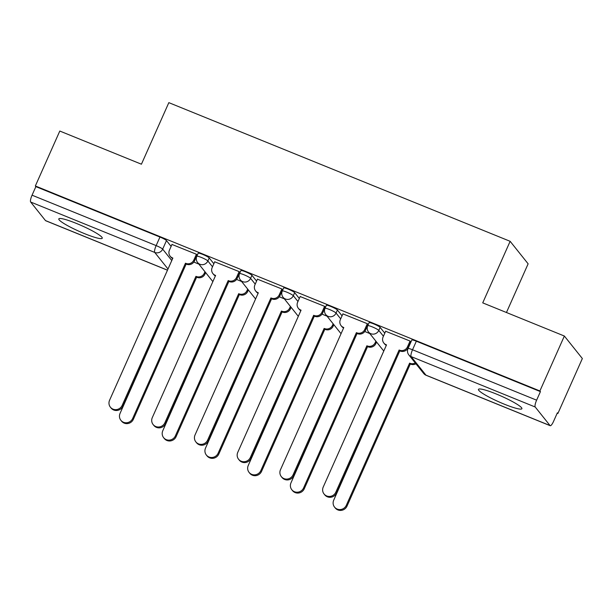 <?xml version="1.0" encoding="UTF-8"?>
<svg xmlns="http://www.w3.org/2000/svg" width="613" height="613" viewBox="0 0 613 613"><rect width="100%" height="100%" fill="white"/><g stroke="black" fill="none" stroke-linecap="round" stroke-linejoin="round"><path stroke-width="0.92" d="M213.853 263.743L209.209 257.943A6.092 0.797 -156 0 0 202.688 254.403A6.092 0.797 -156 0 0 198.168 253.238L196.811 256.272A6.092 0.797 24 0 1 201.332 257.437A6.092 0.797 24 0 1 207.861 260.977L212.504 266.785M256.586 281.106L251.943 275.298A6.092 0.797 -156 0 0 245.415 271.766A6.092 0.797 -156 0 0 240.894 270.594L239.545 273.636A6.092 0.797 24 0 1 244.066 274.8A6.092 0.797 24 0 1 250.594 278.34L255.23 284.141M299.313 298.47L294.677 292.662A6.092 0.797 -156 0 0 288.148 289.121A6.092 0.797 -156 0 0 283.627 287.957L282.279 290.991A6.092 0.797 24 0 1 286.8 292.163A6.092 0.797 24 0 1 293.32 295.696L297.964 301.504M342.046 315.825L337.411 310.025A6.092 0.797 -156 0 0 330.882 306.485A6.092 0.797 -156 0 0 326.361 305.32L325.005 308.354A6.092 0.797 24 0 1 329.526 309.519A6.092 0.797 24 0 1 336.054 313.059L340.698 318.867M384.78 333.188L380.137 327.38A6.092 0.797 -156 0 0 373.608 323.848A6.092 0.797 -156 0 0 369.095 322.676L367.739 325.718A6.092 0.797 24 0 1 372.26 326.882A6.092 0.797 24 0 1 378.788 330.422L383.424 336.223M504.261 404.159A23.769 3.103 -156 0 0 521.893 408.71A23.769 3.103 -156 0 0 496.078 393.921A23.769 3.103 -156 0 0 478.454 389.378A23.769 3.103 -156 0 0 504.261 404.159M84.617 233.676A23.769 3.103 -156 0 0 102.248 238.227A23.769 3.103 -156 0 0 76.441 223.439A23.769 3.103 -156 0 0 58.81 218.887A23.769 3.103 -156 0 0 84.617 233.676M557.202 413.185L557.891 413.469L557.37 412.81L553.562 421.369A6.092 1.479 112.1 0 1 550.213 425.706A6.092 1.479 112.1 0 1 550.053 425.575L535.21 407.009L411.124 356.597L425.966 375.164L550.053 425.575M506.453 312.5L528.13 263.82L510.139 241.307L482.73 302.868L564.358 336.031L539.9 390.964L35.347 185.977L59.798 131.044L141.427 164.207L168.836 102.647L510.139 241.307M564.358 336.031L582.35 358.536L557.891 413.469M167.472 270.21L45.653 220.718A6.092 1.479 -67.9 0 1 45.492 220.588L30.65 202.022A6.092 1.479 -67.9 0 1 32.06 195.187L35.868 186.628L159.955 237.039A6.092 0.797 24 0 1 166.483 240.58L171.119 246.388M35.868 186.628L35.347 185.977M540.428 391.615L416.342 341.203A6.092 0.797 -156 0 0 411.821 340.039L408.013 348.598A6.092 0.797 24 0 1 412.534 349.762L536.62 400.174L540.428 391.615L539.9 390.964M536.62 400.174A6.092 1.479 112.1 0 0 535.21 407.009M410.718 341.977L410.135 341.073L385.638 331.258M367.984 324.614L367.402 323.718L342.905 313.894M325.25 307.259L324.675 306.354L300.178 296.539M282.524 289.895L281.942 288.991L257.445 279.176M239.79 272.532L239.208 271.636L214.711 261.812M197.057 255.177L196.482 254.272L171.985 244.457M369.785 333.541L364.766 331.503M327.051 316.185L322.032 314.147M284.317 298.822L279.306 296.784M241.591 281.467L236.572 279.428M198.857 264.103L193.838 262.065M385.692 331.143L383.094 336.981A6.092 5.862 -38.6 0 0 386.113 344.728L386.519 344.889L323.227 487.051A7.011 6.735 -38.6 0 0 324.055 493.986A7.011 6.735 -38.6 0 0 335.832 492.17L399.124 350.008L399.53 350.176A6.092 5.862 -38.6 0 0 407.469 346.881L408.151 347.732A6.092 5.862 141.4 0 1 400.212 351.034L399.806 350.866L336.514 493.021A7.011 6.735 141.4 0 1 324.737 494.837L324.055 493.986M410.764 341.862L408.151 347.732M386.313 345.357A6.092 5.862 141.4 0 1 384.489 343.862L383.807 343.012M410.066 341.05L407.469 346.881M399.124 350.008L399.806 350.866M415.951 363.8A6.092 5.862 141.4 0 1 410.702 364.153L410.02 363.302A6.092 5.862 -38.6 0 0 415.269 362.942M396.68 357.885L333.717 500.177A7.011 6.735 -38.6 0 0 334.545 507.112A7.011 6.735 -38.6 0 0 346.322 505.296L409.614 363.134M410.296 363.992L347.004 506.146A7.011 6.735 141.4 0 1 335.227 507.962L334.545 507.112M342.958 313.787L340.361 319.618A6.092 5.862 -38.6 0 0 343.38 327.365L343.793 327.534L280.501 469.688A7.011 6.735 -38.6 0 0 281.321 476.623A7.011 6.735 -38.6 0 0 293.098 474.807L356.391 332.652L356.804 332.821A6.092 5.862 -38.6 0 0 364.735 329.526L365.417 330.376A6.092 5.862 141.4 0 1 357.486 333.671L357.072 333.503L293.78 475.665A7.011 6.735 141.4 0 1 282.003 477.481L281.321 476.623M368.038 324.507L365.417 330.376M343.587 327.993A6.092 5.862 141.4 0 1 341.755 326.499L341.073 325.649M367.333 323.687L364.735 329.526M356.391 332.652L357.072 333.503M300.224 296.424L297.627 302.255A6.092 5.862 -38.6 0 0 300.646 310.002L301.06 310.17L237.767 452.333A7.011 6.735 -38.6 0 0 238.587 459.267A7.011 6.735 -38.6 0 0 250.365 457.451L313.657 315.289L314.071 315.457A6.092 5.862 -38.6 0 0 322.009 312.163L322.691 313.013A6.092 5.862 141.4 0 1 314.753 316.308L314.339 316.139L251.046 458.302A7.011 6.735 141.4 0 1 239.269 460.118L238.587 459.267M325.304 307.144L322.691 313.013M300.853 310.638A6.092 5.862 141.4 0 1 299.029 309.144L298.347 308.285M324.606 306.324L322.009 312.163M313.657 315.289L314.339 316.139M376.566 342.031L375.907 343.502A6.092 5.862 141.4 0 1 367.976 346.797L367.294 345.939A6.092 5.862 -38.6 0 0 375.225 342.644L375.884 341.18M353.946 340.522L290.991 482.814A7.011 6.735 -38.6 0 0 291.811 489.749A7.011 6.735 -38.6 0 0 303.588 487.933L366.88 345.778M367.562 346.629L304.27 488.783A7.011 6.735 141.4 0 1 292.493 490.607L291.811 489.749M333.832 324.668L333.181 326.139A6.092 5.862 141.4 0 1 325.242 329.434L324.561 328.583A6.092 5.862 -38.6 0 0 332.499 325.288L333.15 323.817M311.22 323.158L248.257 465.451A7.011 6.735 -38.6 0 0 249.077 472.393A7.011 6.735 -38.6 0 0 260.854 470.569L324.147 328.415M324.829 329.265L261.536 471.428A7.011 6.735 141.4 0 1 249.759 473.244L249.077 472.393M257.491 279.061L254.893 284.899A6.092 5.862 -38.6 0 0 257.92 292.646L258.326 292.807L195.034 434.969A7.011 6.735 -38.6 0 0 195.861 441.904A7.011 6.735 -38.6 0 0 207.638 440.088L270.931 297.933L271.337 298.094A6.092 5.862 -38.6 0 0 279.275 294.799L279.957 295.658A6.092 5.862 141.4 0 1 272.019 298.952L271.613 298.784L208.32 440.939A7.011 6.735 141.4 0 1 196.543 442.762L195.861 441.904M282.57 289.78L279.957 295.658M258.119 293.275A6.092 5.862 141.4 0 1 256.295 291.78L255.613 290.93M281.873 288.968L279.275 294.799M270.931 297.933L271.613 298.784M214.765 261.705L212.167 267.536A6.092 5.862 -38.6 0 0 215.186 275.283L215.6 275.452L152.3 417.606A7.011 6.735 -38.6 0 0 153.127 424.548A7.011 6.735 -38.6 0 0 164.905 422.725L228.197 280.57L228.611 280.739A6.092 5.862 -38.6 0 0 236.541 277.444L237.223 278.294A6.092 5.862 141.4 0 1 229.293 281.589L228.879 281.421L165.587 423.583A7.011 6.735 141.4 0 1 153.809 425.399L153.127 424.548M239.844 272.425L237.223 278.294M215.393 275.919A6.092 5.862 141.4 0 1 213.562 274.425L212.88 273.567M239.139 271.605L236.541 277.444M228.197 280.57L228.879 281.421M172.031 244.342L169.433 250.173A6.092 5.862 -38.6 0 0 172.452 257.92L172.866 258.088L109.574 400.251A7.011 6.735 -38.6 0 0 110.394 407.185A7.011 6.735 -38.6 0 0 122.171 405.369L185.463 263.207L185.877 263.375A6.092 5.862 -38.6 0 0 193.815 260.081L194.497 260.931A6.092 5.862 141.4 0 1 186.559 264.226L186.145 264.065L122.853 406.22A7.011 6.735 141.4 0 1 111.076 408.036L110.394 407.185M197.11 255.062L194.497 260.931M172.659 258.556A6.092 5.862 141.4 0 1 170.835 257.062L170.153 256.211M196.413 254.249L193.815 260.081M185.463 263.207L186.145 264.065M291.098 307.312L290.447 308.776A6.092 5.862 141.4 0 1 282.509 312.071L281.827 311.22A6.092 5.862 -38.6 0 0 289.765 307.925L290.416 306.454M268.486 305.803L205.524 448.095A7.011 6.735 -38.6 0 0 206.351 455.03A7.011 6.735 -38.6 0 0 218.128 453.214L281.421 311.052M282.103 311.91L218.81 454.064A7.011 6.735 141.4 0 1 207.033 455.88L206.351 455.03M248.372 289.949L247.713 291.42A6.092 5.862 141.4 0 1 239.783 294.715L239.101 293.857A6.092 5.862 -38.6 0 0 247.031 290.562L247.69 289.098M225.753 288.439L162.79 430.732A7.011 6.735 -38.6 0 0 163.617 437.667A7.011 6.735 -38.6 0 0 175.395 435.851L238.687 293.696M239.369 294.546L176.077 436.709A7.011 6.735 141.4 0 1 164.299 438.525L163.617 437.667M205.639 272.586L204.987 274.057A6.092 5.862 141.4 0 1 197.049 277.352L196.367 276.501A6.092 5.862 -38.6 0 0 204.305 273.206L204.957 271.735M183.026 271.076L120.064 413.377A7.011 6.735 -38.6 0 0 120.884 420.311A7.011 6.735 -38.6 0 0 132.661 418.495L195.953 276.333M196.635 277.183L133.343 419.346A7.011 6.735 141.4 0 1 121.566 421.162L120.884 420.311M209.209 257.943L207.861 260.977A6.092 5.862 141.4 0 1 199.922 264.272A6.092 5.862 -38.6 0 1 197.624 262.556L212.466 281.129A6.092 5.862 -38.6 0 0 212.864 281.582A6.092 6.092 0 0 1 212.466 281.129M251.943 275.298L250.594 278.34A6.092 5.862 141.4 0 1 242.656 281.635A6.092 5.862 -38.6 0 1 240.35 279.919L255.192 298.485A6.092 5.862 -38.6 0 0 255.598 298.937A6.092 6.092 0 0 1 255.192 298.485M294.677 292.662L293.32 295.696A6.092 5.862 141.4 0 1 285.39 298.991A6.092 5.862 -38.6 0 1 283.083 297.274L297.926 315.848A6.092 5.862 -38.6 0 0 298.332 316.3A6.092 6.092 0 0 1 297.926 315.848M337.411 310.025L336.054 313.059A6.092 5.862 141.4 0 1 328.116 316.354A6.092 5.862 -38.6 0 1 325.817 314.638L340.659 333.211A6.092 5.862 -38.6 0 0 341.058 333.664A6.092 6.092 0 0 1 340.659 333.211M380.137 327.38L378.788 330.422A6.092 5.862 141.4 0 1 370.85 333.717A6.092 5.862 -38.6 0 1 368.543 332.001L383.393 350.567A6.092 5.862 -38.6 0 0 383.792 351.019A6.092 6.092 0 0 1 383.393 350.567M166.483 240.58L162.675 249.139L171.778 260.533M168 269.023L154.737 252.433L30.65 202.022M45.492 220.588L167.495 270.157M416.342 341.203L412.534 349.762A6.092 1.479 -67.9 0 0 411.124 356.597A6.092 5.862 141.4 0 1 408.817 354.881L423.66 373.447A6.092 6.092 0 0 0 426.127 375.294L550.213 425.706M159.955 237.039L156.146 245.598A6.092 0.797 24 0 1 162.675 249.139A6.092 5.862 -38.6 0 1 154.737 252.433A6.092 1.479 -67.9 0 1 156.146 245.598L32.06 195.187M426.127 375.294A6.092 1.479 112.1 0 1 425.966 375.164A6.092 5.862 141.4 0 1 423.66 373.447M386.113 344.728L386.42 345.111M399.53 350.176L400.212 351.034M335.832 492.17L336.514 493.021M410.702 364.153L410.02 363.302M347.004 506.146L346.322 505.296M343.38 327.365L343.694 327.756M356.804 332.821L357.486 333.671M293.098 474.807L293.78 475.665M300.646 310.002L300.96 310.393M314.071 315.457L314.753 316.308M250.365 457.451L251.046 458.302M367.976 346.797L367.294 345.939M375.907 343.502L375.225 342.644M304.27 488.783L303.588 487.933M325.242 329.434L324.561 328.583M333.181 326.139L332.499 325.288M261.536 471.428L260.854 470.569M257.92 292.646L258.226 293.037M271.337 298.094L272.019 298.952M207.638 440.088L208.32 440.939M215.186 275.283L215.5 275.674M228.611 280.739L229.293 281.589M164.905 422.725L165.587 423.583M172.452 257.92L172.766 258.311M185.877 263.375L186.559 264.226M122.171 405.369L122.853 406.22M282.509 312.071L281.827 311.22M290.447 308.776L289.765 307.925M218.81 454.064L218.128 453.214M239.783 294.715L239.101 293.857M247.713 291.42L247.031 290.562M176.077 436.709L175.395 435.851M197.049 277.352L196.367 276.501M204.987 274.057L204.305 273.206M133.343 419.346L132.661 418.495M367.739 325.718A6.092 6.092 0 0 0 368.543 332.001M325.005 308.354A6.092 6.092 0 0 0 325.817 314.638M282.279 290.991A6.092 6.092 0 0 0 283.083 297.274M239.545 273.636A6.092 6.092 0 0 0 240.35 279.919M196.811 256.272A6.092 6.092 0 0 0 197.624 262.556M408.013 348.598A6.092 6.092 0 0 0 408.817 354.881"/></g></svg>

